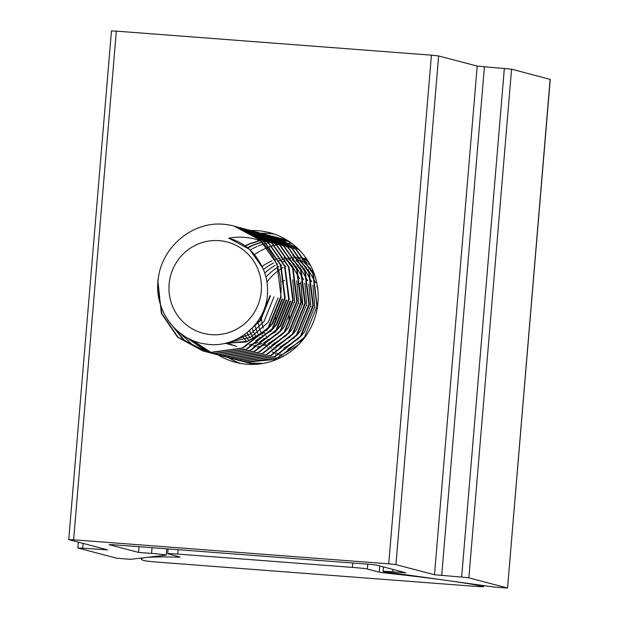 <?xml version="1.0" encoding="UTF-8"?>
<svg xmlns="http://www.w3.org/2000/svg" width="619" height="619" viewBox="0 0 619 619"><rect width="100%" height="100%" fill="white"/><g stroke="black" fill="none" stroke-linecap="round" stroke-linejoin="round"><path stroke-width="0.93" d="M384.291 571.739L384.198 572.838A258.162 9.463 -175.2 0 1 483.284 586.479A12.666 0.464 4.8 0 1 483.431 586.51A12.666 0.464 4.8 0 1 483.687 586.626A12.666 0.464 4.8 0 1 473.612 586.239L159.153 562.253A12.666 0.464 -175.2 0 1 144.134 560.613A258.162 9.463 -175.2 0 1 141.194 558.903L141.271 558.059M384.198 572.838A12.666 0.464 4.8 0 1 379.192 572.134L367.361 569.023L367.771 564.149M352.822 563.011L352.451 567.406A12.666 0.464 4.8 0 1 367.361 569.023M352.451 567.406L177.754 554.082L178.125 549.687M141.194 558.903A258.162 9.463 -175.2 0 1 178.21 557.131A12.666 0.464 4.8 0 0 180.028 557.046A12.666 0.464 4.8 0 0 179.765 556.93L167.935 553.812A12.666 0.464 4.8 0 1 167.679 553.696A12.666 0.464 4.8 0 1 177.754 554.082M285.939 239.483A67.038 65.583 -75.3 0 0 285.019 239.507M252.289 363.964A67.038 65.583 -75.3 0 0 253.047 364.421M218.337 355.027A67.045 65.583 -75.3 0 0 235.46 362.316A67.045 65.583 -75.3 0 0 246.919 364.243A67.045 65.583 -75.3 0 0 317.207 308.37A67.045 65.583 -75.3 0 0 269.59 232.651A67.045 65.583 -75.3 0 0 258.131 230.725A67.045 65.583 -75.3 0 0 251.105 230.57M274.666 234.214A67.045 65.583 -75.3 0 0 268.383 233.425A67.045 65.583 -75.3 0 0 261.365 233.27M152.034 547.699L151.554 553.409A12.256 0.449 4.8 0 1 165.977 554.972A12.256 0.449 4.8 0 1 166.225 555.088A12.256 0.449 4.8 0 1 166.031 555.15L130.485 559.328L116.542 558.183L77.855 547.977L82.737 548.163L83.132 543.42M388.717 563.832L73.622 539.799L116.333 31.136L431.428 55.168L388.717 563.832L395.928 564.613L438.639 55.95L431.428 55.168M116.333 31.136L111.459 30.95L68.74 539.606L73.622 539.799M550.129 79.333L507.541 588.05L550.26 79.394L511.573 69.181L477.203 66.101L438.639 55.95M82.737 548.163L107.551 549.873L68.74 539.606M151.554 553.409L138.571 552.419L109.037 544.65L113.788 544.782L369.056 564.249L376.267 565.031L405.801 572.799L392.825 571.817L393.026 569.441M507.541 588.05L494.403 587.091L385.119 571.855A12.256 0.449 4.8 0 1 383.076 571.438A12.256 0.449 4.8 0 1 392.825 571.817M507.418 587.996L468.854 577.844L511.573 69.181M504.353 68.4L461.642 577.063L468.854 577.844M461.642 577.063L434.492 574.757L395.928 564.613M228.589 357.72A67.045 65.583 -75.3 0 0 240.636 363.454M139.051 546.709L138.571 552.419M260.963 293.886A47.206 46.177 104.7 0 1 208.588 334.384A47.206 46.177 104.7 0 1 169.428 281.428A47.206 46.177 104.7 0 1 221.811 240.93A47.206 46.177 104.7 0 1 260.963 293.886M158.116 280.128C154.193 310.204 176.175 340.326 205.585 343.994C234.663 349.224 265.419 325.555 267.385 294.868C268.337 282.504 265.474 271.184 258.812 260.901A51.292 50.17 -75.3 0 0 228.829 238.207A51.292 50.17 -75.3 0 0 228.666 238.168L228.666 238.168C239.53 236.241 250.161 237.116 260.56 240.783A64.353 62.952 -75.3 0 0 233.99 226.059A64.353 62.952 -75.3 0 0 215.01 224.117C186.265 226.175 160.646 250.958 158.116 280.128M157.783 285.746L161.869 313.524L177.97 337.208L203.179 351.035M260.56 240.783C276.275 256.011 282.96 274.735 280.616 296.95L268.089 327.753L242.292 348.04L210.22 352.42L202.931 350.973L210.731 352.551L242.795 348.18L268.6 327.884L281.127 297.081L276.933 264.011L260.142 240.079L234.083 226.082M202.931 350.973L177.568 337.169L161.366 313.392L157.853 280.492L158.642 276.244M254.649 364.367L253.728 364.034M253.403 364.22L251.662 363.67M251.415 363.585L249.689 362.974M254.161 364.39L251.376 363.724L254.076 364.39M251.376 363.724L249.619 363.237M249.364 363.16L247.623 362.61M256.104 364.289L247.345 362.664L255.693 364.312M247.345 362.664L245.581 362.169M245.325 362.1L243.584 361.542M263.176 363.423L250.602 363.051L243.306 361.604L251.105 363.183L261.69 363.67M243.306 361.604L241.542 361.109M266.441 234.748L270.008 235.545L295.975 249.511L312.765 273.443L316.959 306.513L304.432 337.316L278.627 357.612L246.563 361.983L239.267 360.537L247.066 362.115L274.449 359.523L298.567 344.713M317.299 307.844L313.276 273.575L296.478 249.643L270.008 235.545M239.267 360.537L237.503 360.049M237.255 359.972L235.514 359.415M235.228 359.477L243.027 361.055L275.099 356.683L300.896 336.388L313.423 305.585L309.237 272.515L292.447 248.583L266.472 234.609L291.936 248.443L308.734 272.375L312.92 305.453L300.393 336.256L274.596 356.544L242.524 360.923L233.464 358.981M260.158 232.976L261.93 233.417L287.905 247.383L304.695 271.315L308.881 304.393L296.354 335.189L270.557 355.484L238.485 359.856L231.692 358.548L238.988 359.995L271.06 355.616L296.857 335.32L309.384 304.525L305.198 271.447L288.408 247.515L262.433 233.549M231.189 358.409L229.425 357.921M227.66 357.48L234.957 358.927L267.021 354.555L292.818 334.26L305.353 303.457L301.159 270.387L284.369 246.455L258.394 232.489L283.866 246.323L300.656 270.255L304.842 303.325L292.315 334.128L266.518 354.424L234.446 358.796L225.393 356.853M223.111 356.289L230.918 357.867L262.982 353.488L288.787 333.2L301.314 302.397L297.12 269.319L280.33 245.387L254.363 231.421L279.827 245.256L296.617 269.188L300.811 302.265L288.276 333.061L262.479 353.356L230.415 357.736L221.354 355.793M221.107 355.716L219.358 355.167M219.08 355.221L226.879 356.799L258.943 352.428L284.748 332.132L297.275 301.337L293.081 268.259L276.291 244.327L250.324 230.361L275.788 244.196L292.578 268.128L296.772 301.205L284.245 332.001L258.44 352.296L226.376 356.668L217.315 354.733M217.068 354.656L215.319 354.107M215.072 354.022L213.346 353.403M213.106 353.31L211.396 352.637M211.149 352.536L192.617 340.388M187.619 338.013L209.323 352.288M209.57 352.381L211.296 353.008M211.543 353.093L213.284 353.65M213.532 353.728L215.288 354.223M215.041 354.161L222.84 355.739L254.912 351.368L280.709 331.072L293.236 300.269L289.05 267.199L272.259 243.267L246.285 229.301L271.749 243.135L288.539 267.06L292.733 300.138L280.206 330.941L254.401 351.236L222.337 355.608L213.276 353.666M213.029 353.596L211.288 353.039M211.04 352.954L209.307 352.343M209.067 352.25L186.814 337.564M180.237 333.231L207.257 351.94M207.504 352.025L209.245 352.59M209.493 352.66L211.249 353.163M211.002 353.093L218.801 354.679L250.873 350.3L276.67 330.012L289.197 299.209L285.011 266.131L268.22 242.199L242.246 228.233L267.71 242.068L284.508 266L288.694 299.078L276.167 329.873L250.37 350.168L218.298 354.548L209.237 352.606M208.99 352.528L207.249 351.979M207.001 351.894L191.766 344.179L179.123 332.357M169.629 322.545L184.648 340.551L205.206 351.522M205.454 351.6L207.218 352.103M206.963 352.033L214.77 353.611L246.834 349.24L272.631 328.944L285.166 298.149L280.972 265.071L264.181 241.139L238.207 227.173L263.679 241.008L280.469 264.94L284.655 298.01L272.128 328.813L246.331 349.108L214.259 353.48L205.206 351.546M204.951 351.468L183.278 339.692L167.973 320.24M291.503 243.174L290.133 243.174M289.862 243.182L287.959 243.236M287.688 243.252L285.761 243.375M285.491 243.399L283.548 243.592M283.27 243.623L281.312 243.894M281.034 243.94L279.053 244.281M278.767 244.335L276.77 244.753M276.484 244.822L274.457 245.325M274.171 245.403L272.12 245.998M271.826 246.091L269.76 246.78M269.458 246.88L267.362 247.677M267.06 247.793L266.255 248.126M265.125 248.614L264.236 249.016M263.593 249.31L263.013 249.589M262.843 249.674L261.605 250.293M261.419 250.393L260.723 250.757M259.833 251.244L258.347 252.095M258.123 252.227L256.529 253.217M256.297 253.364L254.943 254.254M288.903 241.348L288.462 241.302M288.199 241.278L286.349 241.147M286.079 241.131L284.214 241.062M283.943 241.054L282.055 241.046M281.784 241.054L279.881 241.108M279.61 241.124L277.691 241.248M277.413 241.271L275.47 241.464M275.192 241.503L273.234 241.766M272.956 241.812L270.975 242.153M270.689 242.207L268.692 242.633M268.406 242.694L266.387 243.197M266.093 243.275L264.05 243.871M263.756 243.963L258.177 245.998M257.055 246.486L256.158 246.888M255.515 247.19L254.935 247.468M254.773 247.546L253.527 248.173M253.341 248.265L252.645 248.637M251.763 249.117L250.269 249.975M287.827 240.644L286.527 240.466M286.264 240.435L284.431 240.242M284.16 240.218L282.31 240.087M282.047 240.071L280.175 240.002M279.904 239.994L278.024 239.986M277.753 239.994L275.85 240.048M275.571 240.064L273.652 240.187M273.374 240.211L271.439 240.404M271.161 240.435L269.195 240.706M268.917 240.745L266.936 241.093M266.657 241.147L264.653 241.565M264.367 241.634L262.348 242.137M262.054 242.215L254.216 244.907M253.016 245.426L252.126 245.82M251.476 246.122L250.896 246.401M250.734 246.486L249.488 247.105M249.302 247.205L248.606 247.569M247.623 247.701L248.985 246.973M249.171 246.88L250.393 246.269M250.974 245.991L251.616 245.689M251.755 245.627L252.622 245.24M252.784 245.17L253.349 244.931M253.589 244.822L261.845 242.006M262.131 241.928L264.151 241.433M264.437 241.371L266.433 240.961M266.719 240.907L268.692 240.574M268.971 240.528L270.929 240.273M271.207 240.242L273.149 240.056M273.42 240.033L275.339 239.917M275.617 239.901L277.513 239.855M277.784 239.855L279.672 239.87M279.935 239.87L281.807 239.955M282.071 239.971L283.92 240.11M284.183 240.133L286.017 240.334M286.28 240.365L287.711 240.567M287.03 240.141L286.628 240.064M286.373 240.01L284.57 239.7M284.307 239.661L282.488 239.406M282.225 239.375L280.392 239.182M280.128 239.158L278.271 239.019M278.008 239.004L276.136 238.934M275.865 238.934L273.985 238.926M273.714 238.926L271.811 238.988M271.532 238.996L269.613 239.127M269.335 239.143L267.4 239.344M267.122 239.375L265.164 239.638M264.878 239.685L262.905 240.025M262.618 240.079L260.614 240.505M260.104 240.621L250.177 243.847M248.977 244.358L248.087 244.76M247.438 245.062L246.857 245.341M246.695 245.418L245.457 246.045M245.132 245.82L246.354 245.209M246.935 244.931L247.585 244.629M247.716 244.567L248.583 244.18M248.745 244.103L249.31 243.863M249.55 243.762L259.671 240.474M260.398 240.304L262.394 239.893M262.68 239.839L264.653 239.507M264.94 239.468L266.897 239.213M267.168 239.174L269.11 238.988M269.381 238.973L271.3 238.849M271.579 238.841L273.474 238.795M273.745 238.787L275.633 238.802M275.904 238.81L277.769 238.888M278.032 238.903L279.881 239.042M280.144 239.073L281.985 239.274M282.241 239.305L284.059 239.568M284.322 239.607L286.125 239.932M286.38 239.979L286.953 240.095M286.411 239.863L284.639 239.429M286.156 239.793L282.589 238.996M282.334 238.949L280.531 238.632M287.231 240.265L282.125 238.733L287.402 240.373M282.372 238.795L280.6 238.369M280.345 238.307L278.558 237.936M280.353 238.292L282.117 238.733M289.661 241.859L278.086 237.665L290.21 242.246M278.333 237.735L276.561 237.301M278.078 237.665L274.519 236.876M297.329 248.041L274.047 236.605L299.109 249.782M274.302 236.675L272.522 236.241M272.275 236.164L274.047 236.605M270.263 235.607L268.484 235.181M266.224 234.547L264.452 234.114M264.197 234.044L265.969 234.477M262.185 233.487L260.413 233.054M258.146 232.419L256.374 231.986M257.891 232.349L254.332 231.56M252.088 230.848L253.852 231.289M250.076 230.299L248.296 229.866M248.049 229.788L249.821 230.229M244.01 228.728L245.782 229.162M239.971 227.66L241.743 228.102M235.932 226.6L237.704 227.041M261.264 315.62L261.419 318.414M261.489 319.18L262.147 323.83M262.263 324.41L263.168 328.155M264.661 332.627L265.675 335.057M266.224 336.249L267.075 337.935M267.926 339.491L268.545 340.543M269.752 342.431L270.085 342.918M273.73 347.607L274.968 348.961M275.888 349.905L276.678 350.679M280.577 354.022L281.993 355.066M283.146 355.863L283.564 356.142M269.977 295.758L260.057 320.325L248.397 331.606M245.542 333.889L260.56 320.456L270.48 295.89M274.008 296.818L264.096 321.385L250.757 333.788L233.556 340.651M278.047 297.886L268.135 322.453L250.471 337.324L227.985 342.57M282.086 298.946L272.167 323.513L268.979 327.374M266.046 330.329L247.236 341.355L225.765 343.15M225.618 343.189L246.068 341.99L263.934 332.736M266.549 330.461L272.677 323.644L282.589 299.078M286.125 300.006L276.206 324.573L273.018 328.434M270.085 331.397L255.616 340.814M270.588 331.529L276.708 324.704L286.628 300.145M290.164 301.074L280.245 325.64L277.049 329.494M274.116 332.457L259.647 341.874M258.1 342.5L249.202 345M228.457 344.187L226.701 343.684M226.446 343.607L225.339 343.251M225.409 343.236L226.709 343.661M226.956 343.746L228.713 344.249M274.627 332.589L280.747 325.772L290.667 301.205M294.203 302.134L284.283 326.7L281.088 330.561M278.155 333.517L263.686 342.934M262.139 343.568L253.241 346.06M232.496 345.247L229.007 344.141M230.485 344.675L228.751 344.094M228.504 344.009L226.786 343.359M226.546 343.259L226.097 343.073M226.221 343.042L226.809 343.29M227.049 343.39L228.759 344.056M230.995 344.806L232.744 345.317M298.234 303.202L288.322 327.761L285.127 331.622M282.194 334.585L267.725 344.002M266.17 344.628L257.28 347.127M236.535 346.315L234.771 345.812M234.524 345.735L232.79 345.162M232.543 345.069L230.825 344.419M230.585 344.319L228.891 343.584M228.643 343.475L227.212 342.787M227.374 342.74L228.914 343.499M229.154 343.607L230.841 344.35M231.088 344.45L232.798 345.116M233.046 345.209L234.779 345.789M235.027 345.866L236.783 346.377M301.383 285.901L302.273 304.262L292.361 328.828L289.166 332.682M286.233 335.645L271.764 345.062M306.312 305.322L296.393 329.888L293.205 333.749M290.272 336.705L275.803 346.122M310.351 306.39L300.432 330.956L297.244 334.809M294.311 337.773L279.842 347.189M314.39 307.45L304.471 332.016L301.275 335.877M298.343 338.833L283.873 348.249M302.382 339.901L287.912 349.317M242.284 336.14L243.406 337.664M243.607 337.92L245.031 339.669M245.24 339.908L246.702 341.526M244.582 334.593L245.859 336.543M246.053 336.829L247.445 338.725M247.646 338.988L249.07 340.736M247.066 332.96L248.358 335.227M248.552 335.537L249.898 337.61M249.697 331.18L250.927 333.687M251.105 334.028L252.397 336.295M252.591 336.604L253.929 338.67M252.08 328.163L252.25 328.643M252.405 329.068L253.558 331.861M253.728 332.241L254.966 334.747M255.144 335.088L256.436 337.355M257.636 339.243L257.968 339.73M254.842 325.107L255.098 326.027M255.237 326.515L256.289 329.703M256.444 330.128L257.597 332.929M257.767 333.308L258.997 335.808M259.856 337.363L260.475 338.415M261.675 340.303L262.007 340.798M265.652 345.479L266.897 346.841M267.81 347.777L268.6 348.551M272.499 351.894L273.923 352.946M275.068 353.735L275.749 354.184M257.844 321.207L258.115 322.762M258.224 323.35L259.129 327.087M259.276 327.583L260.32 330.763M260.483 331.188L261.636 333.989M262.193 335.189L263.036 336.875M263.887 338.431L264.514 339.483M265.713 341.363L266.046 341.858M269.691 346.539L270.929 347.901M271.849 348.837L272.639 349.611M276.538 352.954L277.954 354.006M279.107 354.803L279.788 355.252M281.877 356.529L282.357 356.792M263.648 270.039L263.036 268.445L249.589 249.356L228.829 238.207M294.706 302.265L292.702 279.803M298.745 303.333L296.741 280.871M302.776 304.393L300.78 281.931M299.596 278.581L291.595 264.855M290.559 263.617L284.059 257.342M306.815 305.453L304.819 282.991M303.635 279.649L295.634 265.915M294.598 264.677L288.098 258.402M310.854 306.521L308.85 284.059M307.674 280.709L299.673 266.975M298.637 265.744L292.137 259.469M314.893 307.581L312.889 285.119M311.713 281.769L303.712 268.042M302.676 266.804L296.176 260.529M317.779 289.197L316.928 286.179M315.752 282.837L307.751 269.103M306.714 267.872L300.215 261.589M299.379 260.932L294.064 257.334M313.879 272.925L311.783 270.163M310.753 268.932L304.254 262.657M303.418 261.999L298.103 258.402M297.406 257.999L292.895 255.732M310.723 265.814L308.285 263.717M307.457 263.06L302.142 259.462M308.633 262.061L306.181 260.529M305.484 260.127L300.973 257.852M307.357 260.026L305.005 258.92M262.154 266.41L264.46 264.831M264.785 264.623L267.037 263.276M267.346 263.098L269.544 261.945M269.853 261.791L272.004 260.8M274.975 259.624L276.794 259.013M277.97 258.649L279.13 258.332M280.98 257.875L281.436 257.775M263.477 269.582L265.861 267.718M266.193 267.47L268.499 265.891M268.824 265.683L271.068 264.336M271.385 264.158L273.583 263.005M279.014 260.692L280.833 260.073M281.127 259.98L281.63 259.825M282.009 259.717L283.169 259.392M283.456 259.315L284.639 259.021M285.019 258.935L285.475 258.835M285.761 258.773L287.68 258.409M288.059 258.34L289.994 258.061M290.272 258.03L290.768 257.976M291.162 257.93L292.214 257.837M292.485 257.814L293.924 257.728M294.675 257.697L296.571 257.674M297.6 257.697L298.714 257.736M298.977 257.752L300.571 257.86M301.089 257.906L302.923 258.123M303.186 258.154L304.13 258.293M304.594 258.371L304.997 258.44M305.252 258.487L306.482 258.727M264.777 273.095L267.168 270.936M267.516 270.65L269.899 268.778M270.232 268.538L272.538 266.951M272.863 266.75L275.107 265.396M277.072 264.344L277.622 264.065M283.053 261.752L284.864 261.141M286.048 260.777L287.208 260.452M289.058 259.995L289.514 259.895M265.953 277.126L268.367 274.596M268.723 274.24L271.207 272.004M271.555 271.71L273.938 269.845M274.271 269.598L276.577 268.019M278.086 267.083L279.146 266.464M281.103 265.404L281.653 265.133M266.936 281.962L269.397 278.867M269.783 278.426L272.399 275.656M272.762 275.3L275.246 273.064M275.594 272.77L277.97 270.905M279.053 270.132L280.616 269.079M282.117 268.143L283.185 267.524M285.142 266.472L285.692 266.193M288.856 319.381L289.321 315.589M297.778 284.655L300.532 283.309M275.339 318.746L275.749 315.852M281.9 281.614L284.593 280.484M483.284 586.479L483.362 585.551M178.21 557.131L178.257 556.527M379.71 565.936L379.192 572.134M477.203 66.101L434.492 574.757M102.677 549.687L102.769 548.589M484.414 66.883L441.703 575.538M483.687 586.626L483.772 585.605M167.679 553.696L168.074 548.921M166.225 555.088L166.759 548.821M77.855 547.977L78.342 542.159M383.076 571.438L383.455 566.919M227.653 357.48L227.158 357.349M262.441 233.549L261.938 233.417"/></g></svg>
